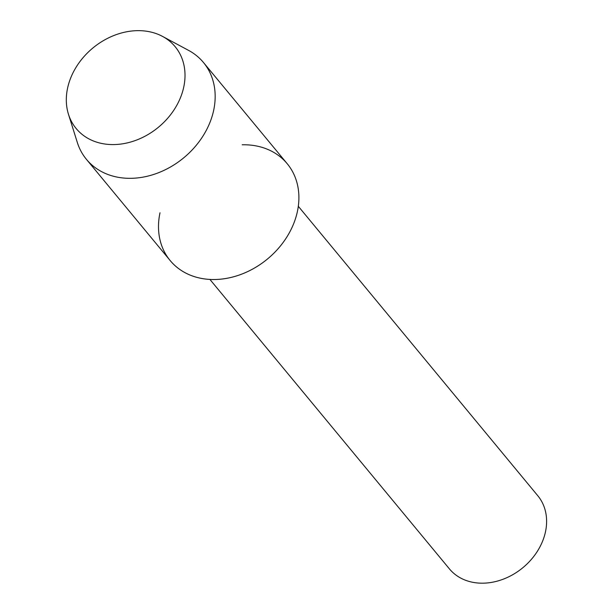 <?xml version="1.0" encoding="UTF-8"?>
<svg xmlns="http://www.w3.org/2000/svg" width="613" height="613" viewBox="0 0 613 613"><rect width="100%" height="100%" fill="white"/><g stroke="black" fill="none" stroke-linecap="round" stroke-linejoin="round"><path stroke-width="0.92" d="M67.583 88.149A64.219 51.423 -39.6 0 0 113.451 144.584A64.219 51.423 -39.6 0 0 183.747 87.077A64.219 51.423 -39.6 0 0 137.879 30.65A64.219 51.423 -39.6 0 0 67.583 88.149A64.219 51.423 -39.6 0 0 68.457 114.24A64.219 51.423 -39.6 0 0 127.512 142.844A64.219 51.423 -39.6 0 0 183.747 87.077A64.219 51.423 -39.6 0 0 162.529 36.405A64.219 51.423 -39.6 0 0 67.583 88.149M160.001 212.78A75.951 60.817 -39.6 0 0 214.259 279.528A75.951 60.817 -39.6 0 0 297.397 211.516A75.951 60.817 -39.6 0 0 242.181 144.783M209.914 279.428L449.398 568.864A57.361 45.937 -39.6 0 0 503.549 579.063A57.361 45.937 -39.6 0 0 545.478 531.823A57.361 45.937 -39.6 0 0 537.793 495.733L298.309 206.29M68.457 114.24L77.307 142.438A75.951 60.817 -39.6 0 0 86.456 159.372A75.951 60.817 -39.6 0 0 158.154 172.866A75.951 60.817 -39.6 0 0 213.669 110.317A75.951 60.817 -39.6 0 0 203.493 62.534A75.951 60.817 -39.6 0 0 188.574 50.381L162.529 36.405M86.456 159.372L170.184 260.563A75.951 60.817 -39.6 0 0 241.882 274.057A75.951 60.817 -39.6 0 0 297.397 211.516A75.951 60.817 -39.6 0 0 287.221 163.725L203.493 62.534"/></g></svg>
